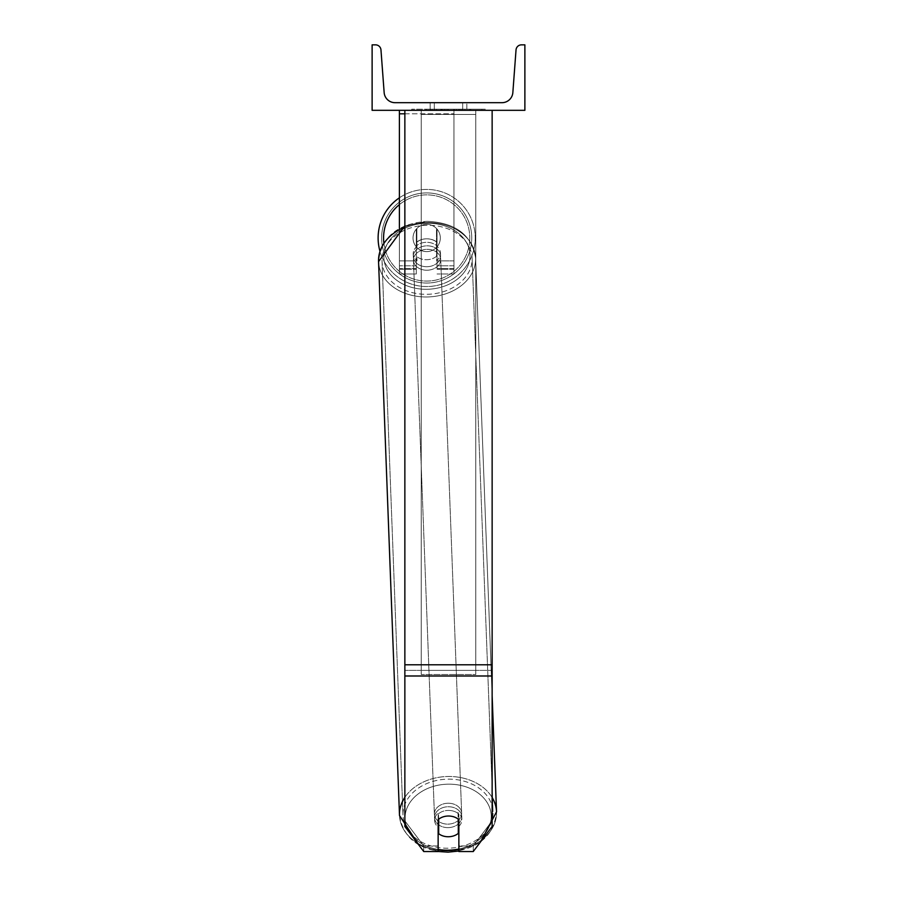 <?xml version="1.0" encoding="UTF-8"?>
<svg xmlns="http://www.w3.org/2000/svg" width="897" height="897" viewBox="0 0 897 897"><rect width="100%" height="100%" fill="white"/><g stroke="black" fill="none" stroke-linecap="round" stroke-linejoin="round"><path stroke-width="0.67" stroke-dasharray="4.49 3.36" d="M458.86 814.072L458.86 851.545L473.246 851.545L473.246 845.938L458.86 845.938L458.86 851.545L458.86 814.072L458.86 845.938L473.246 845.938L492.139 820.856L492.139 110.32L404.861 110.32L404.861 664.778L404.861 110.32L492.139 110.32L404.861 110.32L404.861 826.473L404.861 670.384L404.861 820.856L423.754 845.938L423.754 851.545L404.861 826.473L404.861 820.856L423.754 845.938L423.754 851.545L438.14 851.545L438.14 819.679A13.634 10.45 180 0 1 448.5 816.023A13.634 10.45 180 0 1 458.86 819.679L458.86 814.072A13.634 10.45 180 0 0 448.5 810.417A13.634 10.45 0 0 1 458.86 814.072M492.139 110.32L492.139 826.473L473.246 851.545L473.246 845.938L492.139 820.856L492.139 826.473L492.139 110.32L404.861 110.32M438.14 845.938L423.754 845.938L438.14 845.938L438.14 814.072A13.634 10.45 180 0 1 448.5 810.417A13.634 10.45 0 0 0 438.14 814.072L438.14 845.938M404.861 113.818L453.96 113.818L399.4 113.818L399.4 269.302L416.309 269.302L399.4 269.302L399.4 273.977L416.309 273.977L399.4 273.977L399.4 260.892L416.309 260.892L399.4 260.892L399.4 110.32L453.96 110.32L399.4 110.32L399.4 260.892L416.309 260.892L416.309 273.977L416.309 229.116A13.634 13.634 0 0 1 437.041 229.116A13.634 13.634 0 0 0 416.309 229.116A13.634 13.634 0 0 1 437.041 229.116L437.041 260.892L453.96 260.892L437.041 260.892L453.96 260.892L453.96 273.977L453.96 110.32L399.4 110.32L453.96 110.32L399.4 110.32L453.96 110.32L453.96 273.977L453.96 110.32L453.96 268.528L453.96 110.32L453.96 268.528L453.96 110.32L453.96 260.892L437.041 260.892L437.041 229.116L437.041 268.528L437.041 242.47A13.634 10.45 0 0 0 426.68 238.815A13.634 10.45 0 0 0 416.309 242.47L416.309 245.98A13.634 10.45 0 0 1 426.68 242.313A13.634 10.45 0 0 1 437.041 245.98L437.041 242.47A13.634 10.45 180 0 0 426.68 238.815A13.634 10.45 180 0 0 416.309 242.47L416.309 229.116A13.634 13.634 0 0 1 437.041 229.116L437.041 245.98A13.634 10.45 180 0 0 426.68 242.313A13.634 10.45 180 0 0 416.309 245.98L416.309 273.977L416.309 229.116L416.309 260.892L399.4 260.892L399.4 273.977L399.4 110.32L399.4 228.522M399.4 110.32L399.4 113.818M378.119 237.974A48.55 48.55 0 0 1 426.68 189.424A48.55 48.55 0 0 1 475.231 237.974A48.55 48.55 0 0 0 399.4 197.811A48.55 48.55 0 0 1 475.231 237.974A48.55 48.55 0 0 0 426.68 189.424A48.55 48.55 0 0 0 378.119 237.974A48.55 48.55 0 0 0 426.68 286.535A48.55 48.55 0 0 0 475.231 237.974A48.55 48.55 0 0 1 379.947 251.171M440.315 237.974A13.634 13.634 0 0 1 436.503 247.437L436.503 228.511A13.634 13.634 0 0 0 416.858 228.511L416.858 247.437A13.634 13.634 0 0 1 413.035 237.974A13.634 13.634 0 0 0 426.68 251.62A13.634 13.634 0 0 0 440.315 237.974A13.634 13.634 0 0 1 416.858 247.437A13.634 13.634 0 0 0 436.503 247.437L436.503 228.511A13.634 13.634 0 0 1 440.315 237.974A13.634 13.634 0 0 0 426.68 224.34A13.634 13.634 0 0 0 413.035 237.974A13.634 13.634 0 0 0 426.68 251.62A13.634 13.634 0 0 0 440.315 237.974A13.634 13.634 0 0 0 426.68 224.34A13.634 13.634 0 0 0 413.035 237.974A13.634 13.634 0 0 1 416.858 228.511L416.858 247.437A13.634 13.634 0 0 1 416.858 228.511L416.858 247.437L416.858 228.511A13.634 13.634 0 0 1 440.315 237.974A13.634 13.634 0 0 1 426.68 251.62A13.634 13.634 0 0 1 413.035 237.974A13.634 13.634 0 0 0 426.68 251.62A13.634 13.634 0 0 0 440.315 237.974A13.634 13.634 0 0 0 426.68 224.34A13.634 13.634 0 0 0 413.035 237.974A13.634 13.634 0 0 1 426.68 224.34A13.634 13.634 0 0 1 440.315 237.974M381.617 237.974A45.063 45.063 0 0 1 426.68 192.911A45.063 45.063 0 0 1 471.744 237.974A45.063 45.063 0 0 0 426.68 192.911A45.063 45.063 0 0 0 381.617 237.974A45.063 45.063 0 0 0 426.68 283.037A45.063 45.063 0 0 0 471.744 237.974A45.063 45.063 0 0 1 426.68 283.037A45.063 45.063 0 0 1 381.617 237.974M458.86 826.384A13.634 10.45 177.8 0 0 461.888 819.477A13.634 10.45 177.8 0 0 458.075 812.581L458.311 818.894A13.634 10.45 -2.2 0 0 448.489 815.855A13.634 10.45 -2.2 0 0 438.678 819.208L438.678 833.705A13.634 10.45 -2.2 0 0 448.489 836.744A13.634 10.45 -2.2 0 0 458.311 833.403L458.075 827.09A13.634 10.45 -2.2 0 0 461.888 819.477A13.634 10.45 -2.2 0 0 458.075 812.581L458.075 827.09A13.634 10.45 177.8 0 0 458.311 826.888M448.152 827.628A13.634 10.45 -2.2 0 0 461.776 816.674A13.634 10.45 -2.2 0 0 448.152 806.739A13.634 10.45 -2.2 0 0 434.518 817.705A13.634 10.45 -2.2 0 0 448.152 827.628A13.634 10.45 177.8 0 0 461.776 816.674A13.634 10.45 177.8 0 0 448.152 806.739A13.634 10.45 177.8 0 0 434.518 817.705A13.634 10.45 177.8 0 0 448.152 827.628M426.938 266.723A13.634 10.45 -2.2 0 0 440.573 255.757A13.634 10.45 -2.2 0 0 426.938 245.823A13.634 10.45 -2.2 0 0 413.315 256.789A13.634 10.45 -2.2 0 0 426.938 266.723A13.634 10.45 177.8 0 0 440.573 255.757A13.634 10.45 177.8 0 0 426.938 245.823A13.634 10.45 177.8 0 0 413.315 256.789A13.634 10.45 177.8 0 0 426.938 266.723M436.491 241.854A13.634 10.45 -2.2 0 0 426.68 238.815A13.634 10.45 -2.2 0 0 416.858 242.168L417.015 246.372A13.634 10.45 -2.2 0 0 413.203 253.986A13.634 10.45 -2.2 0 0 417.015 260.87L416.858 256.665A13.634 10.45 -2.2 0 0 426.68 259.704A13.634 10.45 -2.2 0 0 436.491 256.351L436.648 260.567A13.634 10.45 -2.2 0 0 440.461 252.954A13.634 10.45 -2.2 0 0 436.648 246.058L436.648 260.567A13.634 10.45 177.8 0 0 440.461 252.954A13.634 10.45 177.8 0 0 436.648 246.058L436.491 241.854A13.634 10.45 177.8 0 0 426.68 238.815A13.634 10.45 177.8 0 0 416.858 242.168L417.015 246.372A13.634 10.45 177.8 0 0 413.203 253.986A13.634 10.45 177.8 0 0 417.015 260.87L416.858 256.665A13.634 10.45 177.8 0 0 426.68 259.704A13.634 10.45 177.8 0 0 436.491 256.351L436.491 241.854M438.442 819.421L438.442 812.895A13.634 10.45 -2.2 0 0 434.63 820.508A13.634 10.45 -2.2 0 0 438.442 827.393L438.678 819.208A13.634 10.45 177.8 0 1 448.489 815.855A13.634 10.45 177.8 0 1 458.311 818.894L458.311 819.208M438.678 833.705L438.442 827.393M427.073 270.221A13.634 10.45 -2.2 0 0 440.707 259.267A13.634 10.45 -2.2 0 0 427.073 249.332A13.634 10.45 -2.2 0 0 413.45 260.287A13.634 10.45 -2.2 0 0 427.073 270.221A13.634 10.45 177.8 0 0 440.707 259.267A13.634 10.45 177.8 0 0 427.073 249.332A13.634 10.45 177.8 0 0 413.45 260.287A13.634 10.45 177.8 0 0 427.073 270.221M448.018 803.23A13.634 10.45 177.8 0 1 461.641 813.164A13.634 10.45 177.8 0 1 448.018 824.13A13.634 10.45 177.8 0 1 434.383 814.196A13.634 10.45 177.8 0 1 448.018 803.23A13.634 10.45 -2.2 0 1 461.641 813.164A13.634 10.45 -2.2 0 1 448.018 824.13A13.634 10.45 -2.2 0 1 434.383 814.196A13.634 10.45 -2.2 0 1 448.018 803.23M448.018 848.203A45.063 34.512 177.8 0 1 402.988 815.384A45.063 34.512 177.8 0 1 448.018 779.157A45.063 34.512 177.8 0 1 493.047 811.976A45.063 34.512 177.8 0 1 448.018 848.203A45.063 34.512 -2.2 0 1 402.988 815.384A45.063 34.512 -2.2 0 1 448.018 779.157A45.063 34.512 -2.2 0 1 493.047 811.976A45.063 34.512 -2.2 0 1 448.018 848.203M427.073 225.259A45.063 34.512 -2.2 0 0 382.044 261.476A45.063 34.512 -2.2 0 0 427.073 294.294A45.063 34.512 -2.2 0 0 472.102 258.078A45.063 34.512 -2.2 0 0 427.073 225.259A45.063 34.512 177.8 0 0 382.044 261.476A45.063 34.512 177.8 0 0 427.073 294.294A45.063 34.512 177.8 0 0 472.102 258.078A45.063 34.512 177.8 0 0 427.073 225.259M485.299 109.221L411.701 109.221L485.299 109.221L485.299 110.32L411.701 110.32L485.299 110.32M411.701 109.221L411.701 110.32M462.684 102.684L462.684 110.32L466.855 110.32L430.145 110.32L462.684 110.32L462.684 102.684L466.855 102.684L466.855 110.32L466.855 102.684L430.145 102.684L462.684 102.684L462.684 110.32L462.684 102.684M460.991 110.32L425.458 110.32L460.991 110.32L460.991 109.221L470.847 109.221L470.847 110.32M441.66 110.32L469.972 110.32L426.322 110.32L446.863 110.32L441.672 110.32L441.66 109.221L457.504 109.221L457.504 110.32L457.504 109.221L469.972 109.221L426.333 109.221L426.333 110.32L469.972 110.32L426.333 110.32L444.037 110.32L426.333 110.32L426.333 109.221L469.972 109.221L469.972 110.32L426.288 110.32L469.972 110.32L462.224 110.32L469.972 110.32L469.972 109.221L453.759 109.221L469.972 109.221L469.972 110.32L469.972 109.221L469.972 110.32L469.972 109.221L426.322 109.221L426.322 110.32L426.322 109.221L446.863 109.221L446.863 110.32L446.863 109.221L441.672 109.221L441.672 110.32M524.88 110.32L372.12 110.32L372.12 44.85L375.518 44.85A5.46 5.46 0 0 1 380.967 49.896L384.151 92.582A10.91 10.91 0 0 0 395.039 102.684L501.961 102.684A10.91 10.91 0 0 0 512.849 92.582L516.033 49.896A5.46 5.46 0 0 1 521.482 44.85L524.88 44.85L524.88 110.32M464.87 110.32L432.13 110.32L481.88 110.32L432.13 110.32L464.87 110.32L464.87 109.221L432.13 109.221L432.13 110.32L432.13 109.221L432.13 110.32L432.13 109.221L464.87 109.221L464.87 110.32L464.87 109.221L481.88 109.221L464.87 109.221L464.87 110.32L464.87 109.221L464.87 110.32L464.87 109.221L432.13 109.221L464.87 109.221L464.87 110.32M434.316 102.684L430.145 102.684L434.316 102.684L434.316 110.32L434.316 102.684M440.797 110.32L469.602 110.32L425.873 110.32L440.797 110.32L440.797 109.221L469.602 109.221L425.873 109.221L425.873 110.32L425.873 109.221L430.616 109.221L430.616 110.32M430.616 109.221L440.797 109.221M469.602 109.221L469.602 110.32L456.36 110.32L469.602 110.32L469.602 109.221L456.36 109.221L469.602 109.221L469.602 110.32L469.602 109.221M456.36 109.221L456.36 110.32L456.36 109.221M454.353 109.221L454.353 110.32M481.88 109.221L481.88 110.32L481.88 109.221L464.87 109.221L481.88 109.221M445.091 109.221L445.091 110.32M453.759 109.221L453.759 110.32M458.692 109.221L458.692 110.32M426.333 109.221L426.333 110.32L426.333 109.221L444.037 109.221L426.333 109.221M444.037 109.221L444.037 110.32M442.221 110.32L448.029 110.32L442.221 110.32L442.221 109.221L436.491 109.221L436.491 110.32L436.491 109.221L448.029 109.221L448.029 110.32L448.029 109.221L442.221 109.221M470.847 109.221L425.458 109.221L425.458 110.32M425.458 109.221L434.552 109.221L434.552 110.32M434.552 109.221L441.604 109.221L441.604 110.32M441.604 109.221L436.491 109.221L436.491 110.32M436.491 109.221L459.813 109.221L459.813 110.32M459.813 109.221L454.51 109.221L454.51 110.32M454.51 109.221L460.991 109.221M440.539 109.221L452.873 109.221L452.873 110.32L440.539 110.32L452.873 110.32L452.873 109.221L440.539 109.221L440.539 110.32M462.224 109.221L462.224 110.32L462.224 109.221L469.972 109.221L469.972 110.32L469.972 109.221L426.288 109.221L426.288 110.32L426.288 109.221L469.972 109.221L469.972 110.32L469.972 109.221L462.224 109.221M436.368 109.221L436.368 110.32L436.368 109.221M438.678 819.219L438.442 812.895A13.634 10.45 177.8 0 0 434.63 820.508A13.634 10.45 177.8 0 0 438.14 827.146M421.22 670.384L421.22 110.32L475.78 110.32L421.22 110.32L421.22 674.488L421.22 114.424L475.78 114.424L475.78 110.32L475.78 670.384L421.22 670.384L421.22 114.424L475.78 114.424L475.78 110.32L475.78 674.488L421.22 674.488L475.78 674.488L475.78 114.424L475.78 674.488L475.78 670.384L421.22 670.384M492.139 664.778L404.861 664.778M492.139 670.384L404.861 670.384L492.139 670.384M492.139 675.99L404.861 675.99M453.96 269.302L437.041 269.302L453.96 269.302M453.96 265.804L437.041 265.804L453.96 265.804M416.309 265.804L399.4 265.804L416.309 265.804M383.849 242.818A43.101 43.101 0 0 0 429.102 281.008A43.101 43.101 0 0 0 469.781 237.974A43.101 43.101 0 0 1 426.68 281.075A43.101 43.101 0 0 1 383.58 237.974A43.101 43.101 0 0 1 426.68 194.873A43.101 43.101 0 0 1 469.781 237.974A43.101 43.101 0 0 0 399.4 204.606M438.14 849.448A43.101 33.01 -2.2 0 1 405.354 813.994A43.101 33.01 -2.2 0 1 448.152 784.169A43.101 33.01 177.8 0 1 491.231 816.517A43.101 33.01 177.8 0 1 448.152 850.199A43.101 33.01 177.8 0 1 405.063 817.862A43.101 33.01 177.8 0 1 448.152 784.169A43.101 33.01 -2.2 0 1 490.894 812.379A43.101 33.01 -2.2 0 1 458.86 848.999M448.018 850.872A48.55 37.181 -2.2 0 0 496.534 811.841A48.55 37.181 -2.2 0 0 448.018 776.488A48.55 37.181 -2.2 0 0 399.501 815.519A48.55 37.181 -2.2 0 0 448.018 850.872A48.55 37.181 177.8 0 0 496.534 811.841C494.034 836.172 477.888 849.605 448.096 852.15C419.583 850.804 403.381 838.594 399.501 815.519A48.55 37.181 177.8 0 0 448.018 850.872M426.938 289.283A43.101 33.01 -2.2 0 0 470.028 255.6A43.101 33.01 -2.2 0 0 426.938 223.252A43.101 33.01 -2.2 0 0 383.86 256.946A43.101 33.01 -2.2 0 0 426.938 289.283A43.101 33.01 177.8 0 0 470.028 255.6A43.101 33.01 177.8 0 0 426.938 223.252A43.101 33.01 177.8 0 0 383.86 256.946A43.101 33.01 177.8 0 0 426.938 289.283M404.861 227.053A48.55 37.181 -2.2 0 1 427.073 222.579A48.55 37.181 177.8 0 1 475.601 257.944A48.55 37.181 177.8 0 1 427.073 296.974A48.55 37.181 177.8 0 1 378.556 261.61A48.55 37.181 177.8 0 1 427.073 222.579A48.55 37.181 -2.2 0 1 475.601 257.944A48.55 37.181 -2.2 0 1 427.073 296.974A48.55 37.181 -2.2 0 1 378.556 261.61L399.501 815.519M440.92 109.221L440.92 110.32M442.356 109.221L442.356 110.32M441.784 109.221L441.784 110.32M448.276 109.221L448.276 110.32M448.152 109.221L448.152 110.32L448.152 109.221M448.029 109.221L448.029 110.32M441.548 109.221L441.548 110.32M492.139 797.5A48.55 37.181 177.8 0 0 448.018 776.488A48.55 37.181 177.8 0 0 404.861 797.332M453.96 273.977L437.041 273.977L453.96 273.977M453.96 268.528L437.041 268.528L453.96 268.528M416.309 268.528L399.4 268.528L416.309 268.528M496.534 811.841L475.601 257.944C471.71 234.868 455.508 222.658 426.994 221.301C397.203 223.846 381.057 237.279 378.556 261.61M461.888 819.477L461.776 816.674L461.888 819.477M440.573 255.757L440.461 252.954L440.573 255.757M413.315 256.789L413.203 253.986L413.315 256.789M434.63 820.508L434.518 817.705L434.63 820.508M440.707 259.267L461.641 813.164L440.707 259.267M382.044 261.476L402.988 815.384L382.044 261.476M472.102 258.078L493.047 811.976L472.102 258.078M413.45 260.287L434.383 814.196L413.45 260.287M430.145 102.684L430.145 110.32L430.145 102.684M418.641 844.772L438.14 851.488M404.861 225.865L426.994 221.301C455.508 222.658 471.71 234.868 475.601 257.944L492.139 695.68M458.86 851.029L480.601 841.778"/><path stroke-width="1.35" d="M492.139 675.99L404.861 675.99L404.861 826.473L423.754 851.545L438.14 851.545L438.14 819.679A13.634 10.45 0 0 1 448.5 816.023A13.634 10.45 0 0 1 458.86 819.679L458.86 851.545L473.246 851.545L492.139 826.473L492.139 110.32M404.861 675.99L404.861 110.32M404.861 113.818L399.4 113.818L399.4 228.522M399.4 110.32L399.4 113.818M379.947 251.171A48.55 48.55 0 0 1 399.4 197.811A48.55 48.55 0 0 0 378.119 237.974M524.88 110.32L372.12 110.32L372.12 44.85L375.518 44.85A5.46 5.46 0 0 1 380.967 49.896L384.151 92.582A10.91 10.91 0 0 0 395.039 102.684L501.961 102.684A10.91 10.91 0 0 0 512.849 92.582L516.033 49.896A5.46 5.46 0 0 1 521.482 44.85L524.88 44.85L524.88 110.32M438.14 827.146A13.634 10.45 177.8 0 0 438.442 827.393L438.678 833.705A13.634 10.45 177.8 0 0 448.489 836.744A13.634 10.45 177.8 0 0 458.311 833.403L458.311 819.208M438.678 833.705L438.678 819.219M438.442 827.393L438.442 819.421M492.139 664.778L404.861 664.778M399.4 204.606A43.101 43.101 0 0 0 383.849 242.818M458.86 848.999A43.101 33.01 -2.2 0 1 448.152 850.199A43.101 33.01 -2.2 0 1 438.14 849.448M404.861 797.332A48.55 37.181 177.8 0 0 399.501 815.519L418.641 844.772M399.501 815.519L378.556 261.61A48.55 37.181 -2.2 0 1 404.861 227.053M480.601 841.778L496.534 811.841A48.55 37.181 177.8 0 0 492.139 797.5M438.14 851.488L448.096 852.15L458.86 851.029M378.556 261.61L404.861 225.865M496.534 811.841L492.139 695.68"/></g></svg>
